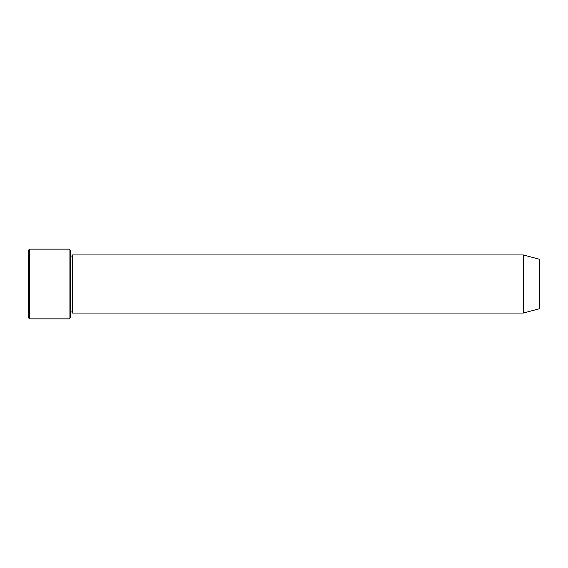 <?xml version="1.0" encoding="UTF-8"?>
<svg xmlns="http://www.w3.org/2000/svg" width="568" height="568" viewBox="0 0 568 568"><rect width="100%" height="100%" fill="white"/><g stroke="black" fill="none" stroke-linecap="round" stroke-linejoin="round"><path stroke-width="0.85" d="M69.062 249.146L70.226 250.31L70.226 317.689L69.062 318.854L69.062 249.146L29.564 249.146L29.564 318.854L69.062 318.854M539.6 284L539.6 259.313L523.334 254.954L523.334 313.046L539.6 308.687L539.6 284M70.226 313.046C71 311.548 71.774 311.548 72.548 313.046L72.548 254.954C71.774 256.452 71 256.452 70.226 254.954M29.564 318.854L28.4 317.689L28.4 250.31L29.564 249.146M72.548 313.046L523.334 313.046M72.548 254.954L523.334 254.954"/></g></svg>
